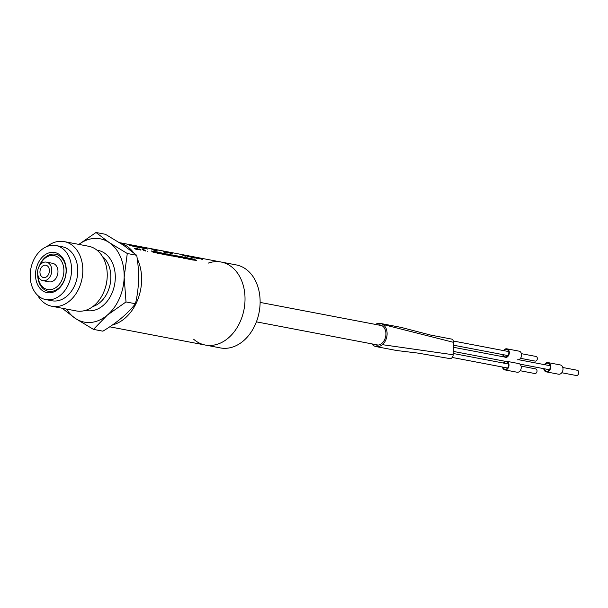 <?xml version="1.0" encoding="UTF-8"?>
<svg xmlns="http://www.w3.org/2000/svg" width="608" height="608" viewBox="0 0 608 608"><rect width="100%" height="100%" fill="white"/><g stroke="black" fill="none" stroke-linecap="round" stroke-linejoin="round"><path stroke-width="0.91" d="M78.858 244.401L96.003 232.492L109.151 242.524L127.277 253.498L124.154 277.248L126.008 301.948L107.244 315.187L93.465 329.384L75.339 318.402L62.168 308.233M78.911 244.408A42.416 31.479 100.8 0 1 109.151 242.524A42.416 31.479 100.8 0 1 124.154 277.248A42.416 31.479 100.8 0 1 107.244 315.187A42.416 31.479 100.8 0 1 75.339 318.402A42.416 31.479 100.8 0 1 66.576 309.077M93.465 329.384L102.896 331.178C117.017 322.658 127.87 313.515 135.44 303.742C139.141 288.222 139.559 272.072 136.709 255.299L123.568 245.275L105.435 234.293L96.003 232.492M135.44 303.742L126.008 301.948M136.709 255.299L127.277 253.498M119.768 242.79A42.256 31.365 100.8 0 1 133.593 252.67A42.256 31.365 100.8 0 0 119.768 242.79M137.21 258.636A42.256 31.365 100.8 0 1 112.472 324.946A42.256 31.365 100.8 0 0 137.21 258.636M46.953 246.536A32.916 24.434 100.8 0 1 58.9 241.376A32.916 24.434 100.8 0 1 64.212 241.604L88.631 246.263A32.916 24.434 100.8 0 1 106.468 283.176A32.916 24.434 100.8 0 1 76.296 310.931L51.878 306.272A32.916 24.434 100.8 0 1 37.643 295.336M64.212 241.604A32.916 24.434 100.8 0 1 82.042 278.517A32.916 24.434 100.8 0 1 51.878 306.272M56.035 245.571L62.236 246.757A27.489 20.406 100.8 0 1 77.132 277.582A27.489 20.406 100.8 0 1 51.938 300.762L45.729 299.577A27.489 20.406 100.8 0 1 30.4 271.7A27.489 20.406 100.8 0 1 51.596 245.381A27.489 20.406 100.8 0 1 56.035 245.571A27.489 20.406 100.8 0 1 70.923 276.397A27.489 20.406 100.8 0 1 45.729 299.577M51.414 252.373A20.421 15.154 100.8 0 1 63.924 281.329A20.421 15.154 100.8 0 1 37.316 284.012A20.421 15.154 100.8 0 1 51.414 252.373M39.292 266.129A18.848 13.992 100.8 0 1 52.402 254.121A18.848 13.992 100.8 0 1 66.097 271.312A18.848 13.992 100.8 0 1 51.475 291.414A18.848 13.992 100.8 0 1 37.734 274.299M39.71 265.483A17.282 12.829 100.8 0 1 51.33 255.482A17.282 12.829 100.8 0 1 63.893 270.872A17.282 12.829 100.8 0 1 51.026 289.59A17.282 12.829 100.8 0 1 37.886 275.052M46.444 262.132L52.645 263.317A9.424 6.992 100.8 0 1 57.752 273.881A9.424 6.992 100.8 0 1 49.119 281.831L42.91 280.645A9.424 6.992 100.8 0 1 37.658 271.092A9.424 6.992 100.8 0 1 44.924 262.063A9.424 6.992 100.8 0 1 46.444 262.132A9.424 6.992 100.8 0 1 51.551 272.703A9.424 6.992 100.8 0 1 42.91 280.645M44.84 265.172A6.285 4.666 100.8 0 1 45.858 265.217A6.285 4.666 100.8 0 1 49.263 272.262A6.285 4.666 100.8 0 1 43.502 277.56A6.285 4.666 100.8 0 1 39.999 271.191A6.285 4.666 100.8 0 1 44.84 265.172M208.103 263.165A42.256 31.365 100.8 0 1 214.312 261.736A42.256 31.365 100.8 0 1 221.137 262.033A42.256 31.365 100.8 0 1 244.028 309.411A42.256 31.365 100.8 0 1 205.306 345.048A42.256 31.365 100.8 0 1 193.602 339.196M221.137 262.033A42.256 31.365 100.8 0 1 244.028 309.411A42.256 31.365 100.8 0 1 205.306 345.048L220.4 347.92A42.256 31.365 100.8 0 0 259.122 312.292A42.256 31.365 100.8 0 0 236.231 264.913L119.556 242.653M535.314 368.881A2.356 1.748 100.8 0 1 535.694 368.896A2.356 1.748 100.8 0 1 536.97 371.534A2.356 1.748 100.8 0 1 534.812 373.525L520.197 370.736M504.853 369.892A4.4 3.268 100.8 0 0 508.888 366.183A4.4 3.268 100.8 0 0 506.502 361.251L518.753 363.584A4.4 3.268 100.8 0 1 521.14 368.516A4.4 3.268 100.8 0 1 517.104 372.225L504.853 369.892A4.4 3.268 100.8 0 1 502.459 367.034M503.219 363.022A4.4 3.268 100.8 0 1 505.271 361.327M503.751 363.12A3.77 2.797 100.8 0 1 505.772 361.836A3.77 2.797 100.8 0 1 506.388 361.866A3.77 2.797 100.8 0 1 508.425 366.092A3.77 2.797 100.8 0 1 504.974 369.269A3.77 2.797 100.8 0 1 502.983 367.133M535.64 356.448A2.356 1.748 100.8 0 1 536.02 356.463A2.356 1.748 100.8 0 1 537.297 359.108A2.356 1.748 100.8 0 1 535.131 361.091L520.524 358.31M503.546 350.588A4.4 3.268 100.8 0 1 506.114 348.787A4.4 3.268 100.8 0 1 506.829 348.817L519.08 351.158A4.4 3.268 100.8 0 1 521.459 356.09A4.4 3.268 100.8 0 1 517.431 359.792M506.829 348.817A4.4 3.268 100.8 0 1 509.208 353.75A4.4 3.268 100.8 0 1 505.18 357.458M504.062 356.934A4.4 3.268 100.8 0 1 502.778 354.601M504.078 350.694A3.77 2.797 100.8 0 1 506.099 349.41A3.77 2.797 100.8 0 1 506.707 349.433A3.77 2.797 100.8 0 1 508.752 353.666A3.77 2.797 100.8 0 1 505.294 356.843A3.77 2.797 100.8 0 1 503.31 354.7M375.44 324.406A11.78 8.748 100.8 0 1 380.456 323.441A11.78 8.748 100.8 0 1 382.926 324.467A11.78 8.748 100.8 0 1 387.106 334.119A11.78 8.748 100.8 0 1 382.402 344.675A11.78 8.748 100.8 0 1 376.04 346.59A11.78 8.748 100.8 0 1 373.563 345.564A11.78 8.748 100.8 0 1 371.731 343.847M378.267 324.946A10.207 7.577 100.8 0 1 380.16 324.984A10.207 7.577 100.8 0 1 380.874 325.174A10.207 7.577 100.8 0 1 385.928 334.24A10.207 7.577 100.8 0 1 380.365 344.379A10.207 7.577 100.8 0 1 376.329 345.048A10.207 7.577 100.8 0 1 375.622 344.858A10.207 7.577 100.8 0 1 374.558 344.386M380.456 323.441L401.082 327.378L430.692 335.092L451.463 339.059A3.61 2.683 100.8 0 1 453.507 342.334L453.18 354.76A3.61 2.683 100.8 0 1 449.783 358.583L417.924 353.096L396.674 350.52L376.04 346.59M375.622 344.858L377.066 345.139M382.402 344.675L453.18 354.76M382.926 324.467L453.507 342.334M562.788 367.498L577.273 370.257A2.668 1.984 100.8 0 1 578.717 373.251A2.668 1.984 100.8 0 1 576.27 375.508L561.784 372.742M544.487 364.648A4.712 3.496 100.8 0 1 547.322 362.581A4.712 3.496 100.8 0 1 548.082 362.611L560.333 364.952A4.712 3.496 100.8 0 1 562.886 370.234A4.712 3.496 100.8 0 1 558.57 374.209L546.318 371.868A4.712 3.496 100.8 0 1 543.719 368.661M548.082 362.611A4.712 3.496 100.8 0 1 550.635 367.901A4.712 3.496 100.8 0 1 546.318 371.868M545.004 364.747A4.081 3.032 100.8 0 1 547.306 363.204A4.081 3.032 100.8 0 1 547.968 363.227A4.081 3.032 100.8 0 1 550.179 367.81A4.081 3.032 100.8 0 1 546.432 371.252A4.081 3.032 100.8 0 1 544.236 368.76M194.256 259.099C195.746 260.315 191.459 258.111 193.108 259.069L195.024 260.46C193.625 259.107 197.843 261.531 196.247 260.475L194.256 259.099M191.664 258.605C193.154 259.821 188.868 257.61 190.517 258.575L192.432 259.966C191.034 258.605 195.252 261.037 193.656 259.981L191.664 258.605M189.073 258.111C190.562 259.327 186.276 257.116 187.918 258.073L189.84 259.472C188.442 258.111 192.66 260.543 191.064 259.487L189.073 258.111M186.481 257.617C187.971 258.833 183.684 256.622 185.326 257.579L187.249 258.978C185.85 257.617 190.068 260.049 188.472 258.993L186.481 257.617M183.89 257.116C185.379 258.339 181.093 256.128 182.734 257.085L184.657 258.484C183.259 257.123 187.477 259.555 185.881 258.499L183.89 257.116M181.298 256.622C182.788 257.838 178.501 255.634 180.143 256.591L182.066 257.99C180.667 256.629 184.885 259.061 183.289 258.005L181.298 256.622M178.706 256.128C180.196 257.344 175.91 255.14 177.551 256.097L179.474 257.496C178.076 256.135 182.294 258.567 180.698 257.511L178.706 256.128M176.115 255.634C177.604 256.85 173.318 254.646 174.96 255.603L176.882 257.002C175.484 255.641 179.702 258.073 178.106 257.017L176.115 255.634M173.523 255.14C175.013 256.356 170.726 254.152 172.368 255.109L174.291 256.508C172.892 255.147 177.11 257.579 175.514 256.523L173.523 255.14M170.932 254.646C172.421 255.862 168.135 253.658 169.776 254.615L171.699 256.014C170.301 254.653 174.511 257.085 172.923 256.029L170.932 254.646M168.34 254.152C169.83 255.368 165.543 253.164 167.185 254.121L169.108 255.52C167.709 254.159 171.92 256.591 170.331 255.535L168.34 254.152M165.748 253.658C167.238 254.874 162.952 252.67 164.593 253.627L166.516 255.026C165.118 253.665 169.328 256.097 167.74 255.041L165.748 253.658M163.157 253.164C164.646 254.38 160.36 252.176 162.002 253.133L163.924 254.532C162.526 253.171 166.736 255.603 165.148 254.547L163.157 253.164M160.565 252.67C162.055 253.886 157.761 251.682 159.41 252.639L161.333 254.038C159.934 252.677 164.145 255.109 162.556 254.053L160.565 252.67M157.974 252.176C159.463 253.392 155.169 251.188 156.818 252.145L158.741 253.544C157.343 252.183 161.553 254.615 159.965 253.559L157.974 252.176M155.382 251.682C156.872 252.898 152.578 250.694 154.227 251.651L156.15 253.05C154.744 251.689 158.962 254.121 157.373 253.057L155.382 251.682M152.79 251.188C154.28 252.404 149.986 250.2 151.635 251.157L153.558 252.556C152.152 251.195 156.37 253.627 154.782 252.563L152.79 251.188M147.402 251.241C146.247 251.142 146.247 251.142 147.402 251.241M145.7 250.443C146.353 250.564 146.353 250.564 145.7 250.443M145.076 250.078C147.03 250.975 147.03 250.975 145.076 250.078M144.248 250.777C142.508 249.462 142.971 249.554 145.631 251.043L143.564 249.424C145.396 250.694 144.947 250.602 142.211 249.166L144.248 250.777M139.392 248.946C138.571 249.082 139.065 249.478 140.889 250.139C141.36 249.918 140.866 249.523 139.392 248.946M138.29 249.25C137.75 249.402 137.75 249.402 138.29 249.25M136.602 248.68C138.708 248.566 135.949 249.128 138.578 249.713C141.17 250.519 135.797 247.433 136.602 248.68M134.87 248.695C137.993 249.873 134.094 247.942 134.961 248.269L136.587 248.976C137.834 250.131 133.251 248.254 134.87 248.695M200.731 258.575C201.59 259.122 201.278 259.069 199.789 258.392L201.871 259.335C201.073 258.727 201.385 258.788 202.814 259.517L200.731 258.575M198.026 258.058C198.892 258.613 198.573 258.552 197.091 257.883L199.173 258.818C198.368 258.21 198.679 258.271 200.108 259L198.026 258.058M197.539 258.362C197.919 259.076 191.862 256.47 196.088 257.739L197.539 258.362M195.084 257.898C195.464 258.613 189.407 256.006 193.633 257.275L195.084 257.898M190.904 257.047C194.636 258.218 187.88 255.611 190.904 257.047M189.742 256.629C195.062 258.818 190.144 255.998 189.742 256.629M187.477 256.188C190.388 256.796 184.452 255.056 187.477 256.188M187.416 255.907C190.418 256.812 187.241 256.219 188.457 256.774C185.805 255.71 185.463 255.421 187.416 255.907M183.54 255.307C184.46 255.596 186.512 256.409 184.916 256.097C182.704 255.368 182.248 255.102 183.54 255.307M171.099 253.566C174.177 254.273 168.5 252.335 171.099 253.566M169.83 252.943C172.68 253.574 167.375 251.932 169.83 252.943M170.027 252.715C171.342 253.164 174.01 254.334 171.342 253.718C169.883 253.141 166.706 251.788 170.027 252.715M165.954 252.328C167.641 252.844 167.641 252.844 165.954 252.328M165.946 252.054C163.818 251.454 164.388 251.78 167.656 253.042C169.776 253.103 162.252 251.18 165.946 252.054M163.598 251.97C164.776 252.571 165.201 252.632 164.874 252.153L163.522 251.72C162.891 251.499 166.774 253.103 163.598 251.97M156.309 250.853L154.979 249.827C156.53 250.321 157.031 250.64 156.499 250.785C158.346 251.188 158.278 251.21 156.309 250.853M151.833 249.326L154.858 250.58L151.833 249.326M146.551 248.505C144.415 248.018 144.119 247.882 145.669 248.094C143.442 247.494 143.328 247.616 145.32 248.452L147.455 249.06C145.707 248.604 145.411 248.421 146.551 248.505M142.401 247.426L143.169 248.132L140.577 247.076L143.366 248.383L143.047 247.699L145.624 248.816L142.401 247.426M141.01 247.935C139.696 247.122 140.121 247.205 142.272 248.178L139.642 246.901L138.221 246.628L141.01 247.935M138.578 247.144C136.724 246.514 136.724 246.514 138.578 247.144M138.358 247.426L139.931 247.73L137.902 246.787C136.048 246.24 136.2 246.453 138.358 247.426M133.441 245.784L137.233 247.213L135.295 246.073L133.441 245.784M132.445 245.526L133.213 246.232L130.621 245.176L133.41 246.483L133.099 245.799L135.675 246.916L132.445 245.526M131.054 246.035C128.926 245.108 128.539 244.796 129.884 245.108L131.875 245.89L128.554 244.781L131.054 246.035M195.746 257.214C193.754 256.698 200.146 258.225 195.746 257.214M194.902 257.032C200.8 258.43 195.008 256.933 194.902 257.032M194.431 257.055L191.9 256.454L194.431 257.055M189.787 256.059L192.523 256.69L189.787 256.059M188.29 255.763C184.794 255.01 191.421 256.606 188.222 255.77C187.363 255.573 193.017 256.842 188.29 255.763M185.372 255.223C183.76 254.874 187.887 255.717 185.372 255.223M187.538 255.679L185.189 255.178L187.538 255.679M183.844 255.01C180.318 254.136 185.957 255.398 183.844 255.01M183.168 254.843L185.835 255.413L183.168 254.843M182.172 254.646L179.193 254.038L182.172 254.646M166.881 251.689C164.806 251.286 164.806 251.286 166.881 251.689M162.283 250.808L164.365 251.218L162.283 250.808M159.722 250.374C154.326 249.265 160.033 250.374 159.722 250.374M159.668 250.382L157.419 249.918L159.668 250.382M156.666 249.812L154.622 249.371L156.666 249.812M154.69 249.402C155.701 249.63 155.701 249.63 154.69 249.402M152.98 249.075C153.991 249.303 153.991 249.303 152.98 249.075M151.27 248.748C152.281 248.976 152.281 248.976 151.27 248.748M148.945 248.269C147.258 247.935 147.258 247.935 148.945 248.269M148.056 248.117C154.455 249.394 143.678 247.22 148.056 248.117M142.561 247.084C143.572 247.319 143.572 247.319 142.561 247.084M138.206 246.263L136.906 245.989L138.206 246.263M137.712 246.172L139.946 246.597L137.712 246.172M133.593 245.336C130.902 244.811 140.022 246.643 133.593 245.336M132.263 245.092L136.595 245.944L132.263 245.092M130.454 244.781L133.479 245.351L130.454 244.781M127.999 244.31L130.902 244.902L127.999 244.31M128.683 244.446C131.632 245.016 125.446 243.709 128.683 244.446M127.087 244.089L128.615 244.462L127.087 244.089M125.59 243.861C128.752 244.469 122.474 243.139 125.59 243.861M124.055 243.55L125.902 243.945L124.055 243.55M97.037 250.222A30.628 22.739 100.8 0 1 115.132 280.797A30.628 22.739 100.8 0 1 91.451 310.764A30.628 22.739 100.8 0 1 85.568 310.346M107.076 278.776A27.489 20.406 100.8 0 1 105.42 287.493M102.41 256.424A27.489 20.406 100.8 0 1 110.215 283.89A27.489 20.406 100.8 0 1 92.842 306.554M109.736 326.815L205.306 345.048M452.253 357.458L507.604 368.015M453.211 353.484L508.372 364.002M453.431 345.192L507.931 355.581M453.34 341.012L508.698 351.576M381.93 325.645L260.125 302.412M378.222 345.086L256.416 321.852M453.272 351.401L507.619 361.768M519.87 364.108L549.396 369.74M453.378 347.267L506.411 357.382M518.662 359.723L550.164 365.727M521.079 366.107L535.694 368.896M521.406 353.674L536.02 356.463"/></g></svg>
